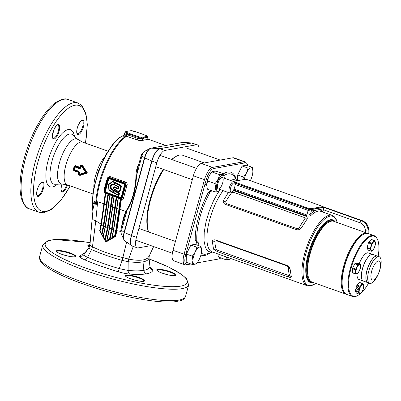 <?xml version="1.0" encoding="UTF-8"?>
<svg xmlns="http://www.w3.org/2000/svg" width="401" height="401" viewBox="0 0 401 401"><rect width="100%" height="100%" fill="white"/><g stroke="black" fill="none" stroke-linecap="round" stroke-linejoin="round"><path stroke-width="0.6" d="M320.394 205.608L248.635 180.079A3.028 0.571 15.3 0 0 244.76 179.352L234.234 181.252A3.028 0.571 15.3 0 0 233.973 181.397A3.028 0.571 15.3 0 0 235.673 182.415L307.432 207.944A3.028 0.571 15.3 0 0 311.306 208.67L321.833 206.771A3.028 0.571 15.3 0 0 322.093 206.625A3.028 0.571 15.3 0 0 320.394 205.608M235.673 182.415L235.467 183.177L307.221 208.705L307.432 207.944M311.306 208.67L311.096 209.432L321.627 207.538L321.833 206.771M235.467 183.177A3.028 0.571 -164.7 0 1 234.63 182.841M322.093 206.625L321.888 207.387A3.028 0.571 -164.7 0 1 321.627 207.538M311.096 209.432A3.028 0.571 -164.7 0 1 307.221 208.705M328.439 222.339A31.769 11.489 109.6 0 0 311.732 247.718A31.769 11.489 109.6 0 0 308.66 277.943M315.757 283.402L310.138 286.013L307.256 285.733A37.313 13.494 -70.4 0 1 305.838 249.658A37.313 13.494 -70.4 0 1 329.432 215.232A37.313 13.494 -70.4 0 1 332.269 215.417L320.89 211.367A37.313 13.494 109.6 0 0 318.053 211.182A37.313 13.494 109.6 0 0 311.351 215.116L310.544 213.954C313.021 211.653 315.316 210.304 317.427 209.913C319.537 209.543 321.291 210.159 322.695 211.763L322.775 212.039M311.747 281.948A32.27 11.669 -70.4 0 1 311.296 281.818A32.27 11.669 -70.4 0 1 310.073 250.62A32.27 11.669 -70.4 0 1 330.479 220.846A32.27 11.669 -70.4 0 1 332.93 221.006A32.27 11.669 -70.4 0 1 333.366 221.187M313.627 282.645A33.283 12.035 -70.4 0 1 313.051 282.775A33.283 12.035 -70.4 0 1 308.304 253.663A33.283 12.035 -70.4 0 1 330.294 219.733A33.283 12.035 -70.4 0 1 335.261 221.833M311.351 215.116C310.153 216.109 308.514 216.36 306.434 215.863L233.608 189.959M233.312 190.49L305.186 215.954C306.85 216.62 307.527 217.603 307.221 218.896L301.101 228.339C299.702 229.673 298.113 230.099 296.334 229.608L225.462 204.4C223.788 203.658 223.066 202.41 223.297 200.66L228.395 192.52M212.239 241.096L213.558 249.196L217.618 251.773L288.489 276.986C290.174 277.567 291.131 277.532 291.362 276.875L290.038 268.775C289.447 267.176 288.294 266.008 286.58 265.272L215.708 240.059C213.964 239.562 212.811 239.908 212.239 241.096L214.916 241.282L216.164 240.67L287.036 265.883L288.309 267.387A37.313 13.494 109.6 0 0 289.597 275.281L288.6 275.502L217.728 250.289L216.204 249.171A37.313 13.494 -70.4 0 1 214.916 241.282M212.004 190.831L207.974 193.081L209.748 190.976A13.363 4.832 109.6 0 0 210.43 190.269M196.991 245.011A13.363 4.832 109.6 0 0 195.969 241.352L195.222 239.698L198.305 242.745L199.016 244.279L198.876 245.678M235.603 178.585L235.587 177.402L235.613 178.61M185.798 264.84A12.1 4.376 -70.4 0 1 185.693 264.861A12.1 4.376 -70.4 0 1 184.881 264.78L173.803 260.84A12.1 4.376 -70.4 0 1 173.001 250.314L193.382 175.808A12.1 4.376 -70.4 0 1 201.382 163.468L232.971 157.773A12.1 4.376 -70.4 0 1 233.893 157.834L244.966 161.773A12.1 4.376 -70.4 0 1 245.648 162.23L246.7 163.337A11.398 4.12 109.6 0 0 245.191 162.856L213.598 168.55A11.398 4.12 109.6 0 0 206.069 180.169L185.688 254.675A11.398 4.12 109.6 0 0 187.207 264.66A11.398 4.12 109.6 0 0 187.312 264.645L190.966 263.988M184.881 264.78A12.1 4.376 -70.4 0 1 184.074 254.254L204.46 179.748A12.1 4.376 -70.4 0 1 212.455 167.407L244.044 161.713A12.1 4.376 -70.4 0 1 244.966 161.773M196.936 262.911L218.901 258.951A11.398 4.12 109.6 0 0 220.791 257.898M247.597 165.668A11.398 4.12 109.6 0 0 246.7 163.337M299.076 228.039A37.313 13.494 -70.4 0 1 305.036 218.841L304.454 217.548L233.582 192.34L231.643 192.731A37.313 13.494 109.6 0 0 225.683 201.929L226.319 203.553L297.186 228.76L299.076 228.039L301.101 228.339M223.297 200.66L225.683 201.929M231.297 192.495L231.643 192.731M305.036 218.841L307.221 218.896M216.204 249.171L213.558 249.196M291.362 276.875L289.597 275.281M290.038 268.775L288.309 267.387M198.279 245.467L198.184 243.502L195.969 241.352M209.748 190.976L211.177 190.535M196.335 241.592L196.861 241.417A42.361 15.318 109.6 0 1 210.54 191.417L210.214 190.851M234.029 189.082L306.87 214.991C308.454 215.267 309.677 214.921 310.544 213.954L311.351 211.006A2.521 0.476 -164.7 0 1 308.123 210.4L235.051 184.405M322.63 211.989L323.502 208.816L311.351 211.006A1.008 0.922 -100.2 0 0 310.73 209.738L322.88 207.548A1.514 0.286 15.3 0 0 322.158 206.966L322.018 206.916M217.402 186.46A6.05 2.19 109.6 0 0 217.402 186.946A6.05 2.19 109.6 0 0 220.304 187.783A6.05 2.19 109.6 0 0 223.182 179.974A6.05 2.19 109.6 0 0 220.41 178.5A6.05 2.19 109.6 0 0 217.402 186.46M214.766 191.813L207.337 189.172L206.751 184.806L207.583 180.951C208.129 177.633 209.618 174.641 212.039 171.974C212.505 171.392 213.908 171.137 216.249 171.217L223.678 173.859C223.212 174.445 221.808 174.696 219.467 174.62C218.921 177.934 217.437 180.926 215.011 183.593L215.603 187.959L214.766 191.813C217.101 191.894 218.505 191.638 218.976 191.056L220.129 189.738A8.371 3.028 -70.4 0 1 216.294 187.708A8.371 3.028 -70.4 0 1 220.274 176.901A8.371 3.028 -70.4 0 1 224.284 178.059A8.371 3.028 -70.4 0 1 224.289 178.214M206.751 185.578L206.731 184.971A8.371 3.028 109.6 0 1 206.726 184.305A8.371 3.028 109.6 0 1 210.886 173.292L212.039 171.974L219.467 174.62M224.284 178.059L223.678 173.859M207.583 180.951L215.011 183.593M226.555 257.021L225.818 259.688L218.395 257.046L217.833 253.918M225.818 259.688C228.154 259.768 229.557 259.517 230.029 258.931L230.48 258.419M230.395 258.389A8.371 3.028 -70.4 0 1 227.477 257.352M244.089 179.473L243.607 177.067L246.545 172.831A9.078 3.283 -70.4 0 1 248.74 169.443A9.078 3.283 -70.4 0 1 250.881 167.964L252.274 167.332L246.339 165.222L242.129 165.979L237.673 174.956L237.502 180.661M244.399 179.417A9.078 3.283 -70.4 0 1 246.545 172.831L248.064 168.089L250.881 167.964A9.078 3.283 -70.4 0 1 252.861 170.966A9.078 3.283 -70.4 0 1 252.861 171.693A9.078 3.283 109.6 0 1 250.51 180.29A9.078 3.283 -70.4 0 1 250.314 180.676M252.274 167.332L252.856 170.841M248.064 168.089L242.129 165.979M243.607 177.067L237.673 174.956M231.342 192.39A5.043 1.825 109.6 0 0 231.758 192.229A5.043 1.825 109.6 0 0 234.369 188.224A5.043 1.825 109.6 0 0 234.876 183.473A5.043 1.825 109.6 0 0 233.958 182.836A5.043 1.825 109.6 0 0 230.625 187.979A5.043 1.825 109.6 0 0 231.342 192.39M231.758 192.229L230.695 192.836A6.05 2.19 -70.4 0 1 230.194 193.031A6.05 2.19 -70.4 0 1 229.733 193.001A6.05 2.19 -70.4 0 1 229.507 187.152A6.05 2.19 -70.4 0 1 233.332 181.568A6.05 2.19 -70.4 0 1 233.793 181.598A6.05 2.19 -70.4 0 1 234.435 182.33L234.876 183.473M192.094 264.389L192.931 260.535L192.345 256.174L195.282 251.938L196.801 247.196L199.618 247.071A9.078 3.283 -70.4 0 1 201.593 250.074A9.078 3.283 -70.4 0 1 201.598 250.8A9.078 3.283 -70.4 0 1 199.242 259.397A9.078 3.283 -70.4 0 1 197.086 262.74A9.078 3.283 -70.4 0 1 197.051 262.785A9.078 3.283 -70.4 0 1 194.911 264.264L192.094 264.389L186.164 262.279L186.41 254.064L190.866 245.086L195.076 244.324L201.006 246.435L201.583 249.783M196.445 263.467L194.911 264.264A9.078 3.283 -70.4 0 1 192.931 260.535A9.078 3.283 109.6 0 1 195.282 251.938A9.078 3.283 -70.4 0 1 199.618 247.071L201.006 246.435M192.345 256.174L186.41 254.064M196.801 247.196L190.866 245.086M148.545 231.913A42.862 15.499 -70.4 0 1 150.094 199.442A42.862 15.499 -70.4 0 1 163.292 169.362M171.598 159.473A42.862 15.499 -70.4 0 1 175.407 156.816M148.565 231.918A43.869 15.865 -70.4 0 1 150.575 199.828A43.869 15.865 -70.4 0 1 163.763 169.528M171.859 159.563A43.869 15.865 -70.4 0 1 182.896 155.322L204.315 162.941M357.311 263.793L356.745 263.452L358.689 263.983L357.311 263.793M355.732 269.462A5.599 2.025 -70.4 0 1 355.847 269.061L357.913 264.901A5.599 2.025 -70.4 0 1 358.314 264.454L360.263 264.104A5.599 2.025 -70.4 0 1 360.444 264.444L360.329 268.254A5.599 2.025 -70.4 0 1 360.228 268.65A5.599 2.025 -70.4 0 1 360.113 269.046L358.048 273.206A5.599 2.025 -70.4 0 1 357.647 273.652L355.697 274.008A5.599 2.025 -70.4 0 1 355.517 273.662L355.632 269.853A5.599 2.025 -70.4 0 1 355.732 269.462M360.088 268.785A4.742 1.714 -70.4 0 1 356.955 273.617A4.742 1.714 -70.4 0 1 356.278 269.467A4.742 1.714 -70.4 0 1 359.411 264.635A4.742 1.714 -70.4 0 1 360.088 268.785M355.697 274.008L352.534 272.88A5.599 2.025 -70.4 0 1 352.349 272.54L352.464 268.73A5.599 2.025 -70.4 0 1 352.569 268.334A5.599 2.025 -70.4 0 1 352.685 267.938L355.847 269.061M352.464 268.73L355.632 269.853M352.685 267.938L354.75 263.778A5.599 2.025 -70.4 0 1 355.146 263.327L357.096 262.976L360.263 264.104M352.349 272.54L355.517 273.662M354.75 263.778L357.913 264.901M355.146 263.327L358.314 264.454M357.356 289.667A1.008 0.922 79.8 0 1 357.441 287.717A1.008 0.922 79.8 0 1 358.539 288.79A1.008 0.922 79.8 0 1 357.356 289.667M359.762 294.209A5.599 2.025 -70.4 0 1 359.602 294.224L358.539 292.224A5.599 2.025 -70.4 0 1 358.559 291.572L359.817 286.971A5.599 2.025 -70.4 0 1 360.173 286.254L362.494 283.647A5.599 2.025 -70.4 0 1 362.664 283.602A5.599 2.025 -70.4 0 1 362.825 283.587L363.887 285.582A5.599 2.025 -70.4 0 1 363.867 286.239L362.609 290.84A5.599 2.025 -70.4 0 1 362.253 291.557L359.933 294.164A5.599 2.025 -70.4 0 1 359.762 294.209A31.769 11.489 109.6 0 1 358.133 295.306L357.602 295.607A32.27 11.669 -70.4 0 1 352.494 296.474A32.27 11.669 -70.4 0 1 348.494 277.061A32.27 11.669 -70.4 0 1 360.058 246.104A32.27 11.669 -70.4 0 1 374.123 235.658A32.27 11.669 -70.4 0 1 377.541 239.557L377.762 240.129A31.769 11.489 109.6 0 0 360.549 246.57A31.769 11.489 109.6 0 0 348.619 282.409A31.769 11.489 109.6 0 0 358.133 295.306M362.644 284.489A4.742 1.714 -70.4 0 1 363.321 288.635A4.742 1.714 -70.4 0 1 360.188 293.467A4.742 1.714 -70.4 0 1 359.512 289.322A4.742 1.714 -70.4 0 1 362.644 284.489M362.825 283.587L359.662 282.464A5.599 2.025 -70.4 0 0 359.326 282.525L357.01 285.126A5.599 2.025 -70.4 0 0 356.654 285.843L355.396 290.444A5.599 2.025 -70.4 0 0 355.376 291.101L356.434 293.096L359.602 294.224M355.376 291.101L358.539 292.224M355.396 290.444L358.559 291.572M356.654 285.843L359.817 286.971M357.01 285.126L360.173 286.254M359.326 282.525L362.494 283.647M374.123 235.658L368.369 233.613A32.27 11.669 109.6 0 0 363.256 234.475A32.27 11.669 109.6 0 0 354.299 244.054A32.27 11.669 109.6 0 0 343.316 290.524A32.27 11.669 109.6 0 0 346.735 294.424L352.494 296.474M343.316 290.524L343.096 289.953A31.769 11.489 -70.4 0 1 353.908 244.209A31.769 11.489 -70.4 0 1 362.725 234.78L363.256 234.475M360.865 293.291A31.769 11.489 109.6 0 0 366.95 285.873A31.769 11.489 109.6 0 0 368.714 282.976M378.178 256.369A31.769 11.489 109.6 0 0 377.762 240.129M359.226 263.733A14.12 5.108 -70.4 0 1 362.329 257.487A14.12 5.108 -70.4 0 1 368.484 252.921L372.825 254.465A14.12 5.108 -70.4 0 1 372.87 254.48M363.406 281.086A14.12 5.108 -70.4 0 1 363.361 281.071L359.02 279.527A14.12 5.108 -70.4 0 1 357.01 273.838M363.361 281.071A14.12 5.108 -70.4 0 1 361.612 272.58A14.12 5.108 -70.4 0 1 366.669 259.036A14.12 5.108 -70.4 0 1 372.825 254.465M373 261.287A14.12 5.108 -70.4 0 1 379.156 256.715A14.12 5.108 -70.4 0 1 380.9 265.206A14.12 5.108 -70.4 0 1 375.842 278.755A14.12 5.108 -70.4 0 1 369.687 283.322A14.12 5.108 -70.4 0 1 367.943 274.83A14.12 5.108 -70.4 0 1 373 261.287M376.724 276.715A10.085 3.649 -70.4 0 1 371 277.748A10.085 3.649 -70.4 0 1 374.694 264.239A10.085 3.649 -70.4 0 1 380.424 263.206A10.085 3.649 -70.4 0 1 376.724 276.715M369.687 283.322L367.968 282.71A14.12 5.108 -70.4 0 1 366.218 274.219A14.12 5.108 -70.4 0 1 371.276 260.67A14.12 5.108 -70.4 0 1 377.431 256.104L379.156 256.715M377.386 256.089A14.12 5.108 109.6 0 0 377.341 256.074L372.915 254.495A14.12 5.108 109.6 0 0 362.509 268.82A14.12 5.108 109.6 0 0 363.446 281.101L367.877 282.68A14.12 5.108 109.6 0 0 367.923 282.695M377.341 256.074A14.12 5.108 109.6 0 0 367.797 267.662A14.12 5.108 109.6 0 0 367.877 282.68M374.424 240.62A5.599 2.025 -70.4 0 1 374.589 240.6L375.647 242.6A5.599 2.025 -70.4 0 1 375.627 243.252L374.369 247.853A5.599 2.025 -70.4 0 1 374.013 248.57L371.692 251.176A5.599 2.025 -70.4 0 1 371.521 251.221A5.599 2.025 -70.4 0 1 371.361 251.237L370.298 249.242A5.599 2.025 -70.4 0 1 370.318 248.585L371.577 243.983A5.599 2.025 -70.4 0 1 371.933 243.267L374.253 240.665A5.599 2.025 -70.4 0 1 374.424 240.62M371.948 250.48A4.742 1.714 -70.4 0 1 371.271 246.334A4.742 1.714 -70.4 0 1 374.404 241.502A4.742 1.714 -70.4 0 1 375.08 245.648A4.742 1.714 -70.4 0 1 371.948 250.48M371.361 251.237L368.193 250.109L367.136 248.114A5.599 2.025 -70.4 0 1 367.156 247.457L368.414 242.856A5.599 2.025 -70.4 0 1 368.77 242.144L371.085 239.537A5.599 2.025 -70.4 0 1 371.261 239.492A5.599 2.025 -70.4 0 1 371.421 239.477L374.589 240.6M371.085 239.537L374.253 240.665M368.414 242.856L371.577 243.983M368.77 242.144L371.933 243.267M367.136 248.114L370.298 249.242M367.156 247.457L370.318 248.585M308.765 278.234L308.544 277.662A31.769 11.489 -70.4 0 1 309.798 253.868A31.769 11.489 -70.4 0 1 328.173 222.485L328.705 222.184A32.27 11.669 109.6 0 0 310.038 254.064A32.27 11.669 109.6 0 0 308.765 278.234A32.27 11.669 109.6 0 0 312.184 282.134L345.847 294.108A32.27 11.669 -70.4 0 1 343.702 266.038A32.27 11.669 -70.4 0 1 367.481 233.297A32.27 11.669 -70.4 0 1 367.917 233.477M367.481 233.297L333.817 221.322A32.27 11.669 109.6 0 0 328.705 222.184M362.755 234.76A31.769 11.489 109.6 0 0 344.349 266.159M346.299 294.239A32.27 11.669 -70.4 0 1 345.847 294.108M146.195 135.553A0.672 0.296 110.7 0 0 146.139 135.518C147.388 135.954 147.894 136.45 147.648 137.017A2.922 0.551 -164.7 0 1 147.488 137.137L146.53 137.428A45.383 8.581 -164.7 0 1 146.52 137.433L143.383 137.999A0.672 0.586 -95.4 0 0 142.997 137.152L146.074 136.596A44.717 8.456 15.3 0 0 146.094 136.591L147.052 136.295A2.256 0.426 15.3 0 0 146.074 135.508L143.583 134.566A44.717 8.456 15.3 0 0 136.736 132.13L134.109 131.247M148.265 139.252L142.821 140.345C141.473 140.746 139.703 140.651 137.513 140.064L126.646 136.27A47.403 17.143 109.6 0 0 100.029 182.605A47.403 17.143 109.6 0 0 96.511 202.891L95.949 205.066L95.854 202.53A47.213 17.073 -70.4 0 1 99.353 182.325A47.213 17.073 -70.4 0 1 125.869 136.175L126.952 134.571L126.656 136.26L125.869 136.175M96.481 203.001L95.844 202.66C95.037 201.152 94.37 201.142 93.834 202.63L92.556 205.006A2.015 1.388 177.9 0 1 92.16 204.219L92.837 211.051M124.109 135.237A44.917 16.24 109.6 0 0 95.949 180.62A44.917 16.24 109.6 0 0 92.556 205.006L92.496 207.132L93.047 209.086L94.22 203.873L95.177 201.508L95.949 205.066L97.628 201.753L96.511 202.891L95.854 202.53M114.881 184.731L118.726 186.851L118.957 188.139C118.556 189.292 117.824 189.447 116.756 188.6L114.255 187.212L113.709 188.51L116.957 190.56C118.586 191.603 119.603 191.142 120.014 189.182L120.726 186.074L115.373 183.127L114.796 184.52M116.922 190.746L113.819 189.046L116.937 190.761L118.962 191.397L119.789 190.741L120.345 189.242L121.137 186.345L120.932 185.833L115.578 182.881L115.037 183.127L115.573 182.881L120.927 185.833L121.132 186.345L119.463 191.142L118.25 191.342L116.957 190.56M116.756 188.6L117.157 188.119L118.536 188.51L118.736 187.257L114.892 185.137L114.671 184.375M117.643 193.994L117.909 194.781L118.415 195.026L118.706 193.452L113.709 190.66L114.245 192.816L116.796 194.234L117.643 193.994L116.776 194.44L117.533 194.059L116.861 193.999M116.761 194.42L114.245 193.021L113.709 190.66M114.34 182.575L112.721 181.788L108.816 184.58L109.117 189.909L113.157 192.244L112.801 190.32L110.576 188.56L110.385 185.934L110.656 185.322L112.646 183.899L114.074 184.079L114.34 182.575L114.541 182.335L114.751 182.846L114.425 182.786M113.157 192.244L113.498 192.224L113.132 190.259L113.493 192.224M113.749 190.375L113.498 190.66L114.074 190.164L119.112 192.976L119.438 193.783L119.062 195.147L118.315 195.482L117.468 194.254L116.806 194.64L114.255 193.222L113.789 192.455L113.202 192.665L109.227 190.475L108.871 189.899L108.491 184.736L108.761 184.124L112.671 181.332L113.298 181.297L114.746 182.099L115.097 182.736L115.774 182.645L121.127 185.593L121.453 186.405L120.661 189.302C120.14 191.583 118.907 192.139 116.967 190.966L113.854 189.247L113.473 188.315L113.804 187.117L114.661 186.731L117.157 188.119M118.641 188.645L118.1 188.886L118.245 188.625L118.105 188.886L116.962 188.36L118.33 188.906L118.811 188.134M115.097 182.736L115.032 183.082M114.074 184.079L114.4 184.139L114.756 182.846L114.395 184.139L113.854 184.385L114.661 184.179L114.972 183.051M114.541 184.5L113.112 184.28L111.047 185.874L111.237 188.5L113.007 189.568L113.453 190.199L112.816 189.803L113.132 190.259L112.801 190.32M113.789 192.455L113.779 192.174L113.197 192.465M113.498 190.66L113.779 192.174M198.796 152.445A12.1 4.376 109.6 0 0 197.352 144.836A12.1 4.376 109.6 0 0 196.43 144.776L164.836 150.47A12.1 4.376 109.6 0 0 156.841 162.806L136.46 237.317A12.1 4.376 109.6 0 0 137.262 247.843A12.1 4.376 109.6 0 0 138.185 247.903L150.926 245.607M124.42 134.731C124.024 135.137 124.546 135.122 125.984 134.681L126.952 134.566L138.25 138.545L141.849 138.46L143.383 137.999A45.383 8.581 -164.7 0 1 143.368 137.999A0.672 0.586 -95.4 0 0 142.962 137.157A44.717 8.456 15.3 0 0 142.997 137.152M134.034 131.227A2.256 0.426 15.3 0 0 131.413 130.731L129.999 130.866A44.717 8.456 15.3 0 0 128.285 131.097A44.717 8.456 15.3 0 0 126.866 131.428L125.909 131.723A2.256 0.426 15.3 0 0 126.886 132.515A0.672 0.296 110.7 0 0 126.395 133.177L125.603 136.19C123.513 136.39 122.761 136.24 123.338 135.738L124.32 135.237M126.656 136.26L125.603 136.19M137.513 140.064L138.535 137.498L135.834 136.591A45.383 8.581 -164.7 0 1 128.886 134.119L126.395 133.177A2.922 0.551 -164.7 0 1 124.967 132.275L124.245 134.916L123.338 135.738M142.821 140.345L141.939 138.134A2.922 0.551 -164.7 0 1 138.535 137.498L138.926 136.796A2.256 0.426 15.3 0 0 141.548 137.287L142.962 137.157M148.3 139.358L147.493 137.508L148.054 139.177M121.207 198.655L120.846 199.312L121.438 199.372A47.403 17.143 109.6 0 0 120.034 209.337L116.866 230.61L115.653 236.395L105.794 242.129L99.689 230.64L100.997 223.989L103.899 203.733A47.403 17.143 -70.4 0 1 105.318 193.633L105.358 193.006L105.799 194.084A48.08 17.388 109.6 0 0 104.38 204.079L101.423 224.47L100.1 230.781L101.659 233.633L103.242 226.104L106.415 204.801L104.16 203.848L105.573 193.899A47.774 17.278 -70.4 0 0 104.17 203.808L101.192 224.289L99.844 230.75L103.142 236.65M121.287 198.675L121.438 199.372C122.626 199.437 123.393 198.871 123.739 197.668A1.008 0.316 -167.7 0 0 122.415 197.558L122.115 197.613A1.614 1.474 79.8 0 1 120.28 198.635L120.25 198.455A1.409 1.283 -100.2 0 0 121.849 197.563L125.272 185.046A1.409 1.283 -100.2 0 0 124.4 183.277L109.252 177.889A1.409 1.283 -100.2 0 0 107.653 178.781L104.23 191.292A1.409 1.283 -100.2 0 0 105.102 193.066L120.25 198.455M114.621 235.933L115.092 236.144L111.729 238.099L112.14 237.377L114.621 235.933L115.769 230.485L118.937 209.257A48.08 17.388 -70.4 0 1 120.355 199.262L120.846 199.312A47.774 17.278 109.6 0 0 119.438 209.242L116.27 230.54L115.097 236.144L115.653 236.395M112.631 195.919A47.664 17.238 109.6 0 0 111.147 206.224L107.959 227.623L105.242 240.575L105.794 242.129M105.814 241.653L106.666 241.171L109.378 228.129L112.566 206.726A47.664 17.238 -70.4 0 1 114.049 196.425M116.796 197.402A47.664 17.238 109.6 0 0 115.313 207.703L112.12 229.106L110.009 239.171L106.651 241.111M110.009 239.171L111.764 238.209L113.538 229.608L116.731 208.209A47.664 17.238 -70.4 0 1 118.21 197.904M116.731 208.209L113.498 229.653L111.744 238.149M109.393 228.184L107.979 227.678L105.262 240.615L103.097 236.645L105.212 226.645L108.4 205.247A47.664 17.238 -70.4 0 1 109.884 194.941M108.465 194.44A47.664 17.238 109.6 0 0 106.987 204.741L103.794 226.144L102.014 234.625L99.864 230.725L101.222 224.254L104.17 203.808M105.583 193.823L105.318 193.633C104.25 192.901 103.804 191.904 103.984 190.64A47.403 17.143 -70.4 0 1 105.483 184.545A47.403 17.143 -70.4 0 1 107.338 178.39C107.979 176.936 109.027 176.39 110.475 176.746L125.623 182.134C126.962 182.776 127.453 183.869 127.092 185.417A47.403 17.143 109.6 0 0 125.237 191.573A47.403 17.143 109.6 0 0 123.739 197.668M104.245 190.751A1.008 0.316 12.3 0 0 103.984 190.64M107.613 178.49L107.338 178.39M120.25 198.625L105.117 193.247L120.265 198.635L121.829 198.465L122.34 197.838L125.839 185.041L125.017 182.981L109.864 177.588L108.686 177.618A1.614 1.474 79.8 0 1 109.393 177.678L124.541 183.067A1.614 1.474 79.8 0 1 125.538 185.097L122.115 197.613L121.849 197.563M125.272 185.046L127.092 185.417M121.443 227.653L121.543 226.941C122.435 221.157 123.839 216.014 125.754 211.507L126.636 209.989C129.423 205.502 131.628 200.31 133.247 194.425C134.851 188.53 135.754 182.37 135.949 175.944C135.999 171.262 137.072 166.971 139.157 163.067M137.708 168.164L136.51 175.823C135.909 189.332 132.741 200.896 127.017 210.52L125.423 213.798L124.099 217.918M135.949 175.944L136.51 175.823L141.954 155.919L141.167 155.518L137.703 168.184M126.636 209.989L127.017 210.52L121.573 230.43L121.102 229.853L121.082 228.941L120.786 230.6L121.052 233.176L123.764 239.497A9.408 3.403 -70.4 0 1 124.089 232.334L144.475 157.829A9.408 3.403 -70.4 0 1 150.024 148.475L150.926 148.154A1.008 0.922 -100.2 0 1 151.127 148.144A9.644 3.489 109.6 0 0 144.756 157.979L141.954 155.919L142.731 152.886L144.38 151.428L142.044 153.563L141.162 155.538M142.23 153.974L141.683 155.718M121.368 230.76L121.393 230.274M132.044 245.943A12.07 4.366 -70.4 0 1 131.734 245.768A12.07 4.366 -70.4 0 1 131.338 235.487L151.718 160.976L144.756 157.979L124.37 232.485L121.573 230.43L120.886 232.124L121.052 233.176M92.355 206.074L92.842 211.011M93.047 209.086L92.23 218.851L93.132 219.743L95.789 220.826L92.476 246.785C101.363 251.211 111.513 254.82 122.927 257.612L128.666 259.081L128.19 261.718L122.165 260.394C110.756 257.216 100.566 253.592 91.593 249.522C89.824 248.725 88.967 248.144 89.012 247.783L89.939 245.427M150.275 267.517L152.911 269.958C152.57 271.813 150.43 273.101 146.475 273.833C142.465 274.54 136.947 274.63 129.919 274.104C126.586 273.833 122.681 273.041 118.215 271.733C105.689 267.983 94.476 263.998 84.576 259.773C81.172 258.289 79.498 257.096 79.558 256.194L85.218 252.475M84.34 253.617L83.864 254.725C83.844 255.362 85.077 256.224 87.568 257.322C96.942 261.402 107.593 265.191 119.528 268.685L128.114 270.459C134.796 271.046 140.039 271.001 143.849 270.329C147.603 269.637 149.633 268.369 149.944 266.525L150.295 267.778M133.272 246.425L128.666 259.081C134.656 260.274 139.483 260.565 143.142 259.953L145.543 259.292L147.388 258.284L149.257 255.958L149.037 257.963C148.565 259.918 146.55 261.226 142.992 261.893C139.358 262.525 134.425 262.465 128.19 261.718L128.114 270.459C128.17 272.234 128.771 273.452 129.919 274.104M149.949 266.399L149.037 257.953L149.944 266.525C150.215 268.264 151.202 269.412 152.911 269.958M126.621 242.094L122.165 260.394L118.215 271.733M79.558 256.194C81.303 256.57 82.741 256.079 83.864 254.725L89.012 247.788L89.954 245.317L92.476 246.785L91.593 249.522L87.568 257.322C86.701 258.881 85.704 259.698 84.576 259.773M79.122 174.38L78.726 174.605L79.889 175.021L79.122 174.38A1.038 0.777 -118.8 0 1 78.817 173.828L78.817 173.828A1.038 0.772 59.8 0 0 79.122 174.37L79.122 174.38M82.937 165.849A1.123 0.341 148 0 1 82.556 166.089L82.22 166.455L85.939 171.959L86.711 172.194L82.556 166.089L81.213 165.518L81.393 166.074L82.025 166.3L82.375 165.934A1.123 0.406 109.6 0 0 82.551 165.543L87.323 172.766L86.701 173.287L79.859 175.382A1.123 0.406 109.6 0 0 79.889 175.021L86.521 172.876L85.749 172.656L79.989 174.61L80.11 175.016A1.123 0.586 70.5 0 1 80.325 175.397M79.157 172.275L78.751 172.5A1.038 0.722 59.2 0 0 78.486 172.009L78.877 171.738L74.32 170.119L73.899 170.375L78.491 172.009A1.038 0.727 -125.5 0 1 78.781 172.515A22.797 8.246 109.6 0 0 78.461 174.044L78.817 173.828A22.992 8.316 -70.4 0 1 79.157 172.275L78.877 171.738A1.123 0.406 109.6 0 1 78.947 171.292L79.528 172.44A1.123 0.316 -166.9 0 1 79.157 172.275M74.766 166.896L74.601 166.36A22.797 8.246 109.6 0 0 74.1 168.089A22.797 8.246 109.6 0 0 73.659 169.803L74.04 169.558A1.038 0.712 58.2 0 0 74.32 170.109L74.32 170.119A1.038 0.717 -120.5 0 1 74.04 169.558A22.992 8.316 -70.4 0 1 74.385 168.23A22.992 8.316 -70.4 0 1 74.766 166.896L74.766 166.896A1.038 0.471 -19 0 1 75.283 166.605L75.278 166.621A1.038 0.456 161.9 0 0 74.766 166.896L75.132 167.082L75.278 166.621L79.839 168.225L79.679 167.653A1.038 0.471 161.2 0 0 80.145 167.402L79.809 167.242A22.692 8.205 -70.4 0 1 80.32 165.713L81.388 165.127L82.551 165.543M79.859 175.382L78.696 174.971L78.09 173.874A22.692 8.205 -70.4 0 1 78.406 172.38L73.844 170.761L73.288 169.638A22.692 8.205 -70.4 0 1 73.724 167.934A22.692 8.205 -70.4 0 1 74.225 166.215L75.253 165.618L79.809 167.242L79.679 167.653L75.092 166.019L75.283 166.605M81.388 165.127A1.123 0.406 109.6 0 1 81.213 165.518L80.706 165.854A22.797 8.246 109.6 0 0 80.18 167.417L80.34 167.954A22.992 8.316 -70.4 0 1 80.862 166.365L80.32 165.713M82.025 166.305L82.025 166.3A1.038 0.271 44.4 0 1 82.22 166.455L82.22 166.455A1.038 0.276 -136.7 0 0 82.025 166.305L81.819 166.751L81.228 166.54A23.098 8.351 109.6 0 0 80.716 168.099L79.659 168.691A1.123 0.406 -70.4 0 1 79.839 168.225L80.716 168.099M79.528 172.44A23.098 8.351 109.6 0 0 79.197 173.969L79.989 174.61A1.038 0.576 160.9 0 1 79.754 174.605L79.784 174.174L85.523 172.214L81.819 166.751L82.22 166.455M153.653 246.575L150.781 252.61L153.633 246.57M104.155 203.939A0.506 0.281 4.6 0 0 103.899 203.733L97.628 201.753L95.789 220.826L101.222 224.254M102.044 234.62L103.814 226.199L107.017 204.771A47.584 17.208 -70.4 0 1 108.496 194.45M108.571 205.568L105.398 226.871L103.333 236.7L104.892 239.562L107.408 227.583L110.581 206.284L108.571 205.568A48.08 17.388 109.6 0 1 110.1 195.016M107.979 227.678L111.182 206.249A47.584 17.208 -70.4 0 1 112.661 195.929M112.736 207.051L109.563 228.349L107.042 240.344L109.503 238.916L111.568 229.066L114.746 207.763L112.736 207.051A48.08 17.388 109.6 0 1 114.265 196.5M110.024 239.237L112.14 229.161L115.343 207.733A47.584 17.208 -70.4 0 1 116.821 197.412M119.438 209.242L116.902 208.53L113.724 229.833L112.14 237.377M120.741 231.437L115.769 230.485M118.927 209.372L120.034 209.337L125.754 211.507L126.17 212.104M120.355 199.262L120.726 198.515M105.754 193.187L105.799 194.084M102.014 234.625L101.659 233.633M75.253 165.618A1.123 0.406 109.6 0 1 75.092 166.019L74.225 166.215M86.701 173.287A1.123 0.471 -109.8 0 0 86.521 172.876L87.072 171.934M85.939 171.959L85.749 172.656L85.523 172.214L85.939 171.959M73.288 169.638A1.123 0.296 -166.4 0 1 73.659 169.803L73.899 170.375A1.123 0.406 109.6 0 1 73.844 170.761M80.145 167.402L80.18 167.417A1.038 0.461 -14.9 0 1 79.679 167.658M78.09 173.874A1.123 0.406 -169 0 1 78.461 174.044L78.726 174.605A1.123 0.406 109.6 0 1 78.696 174.971M80.862 166.365A1.038 0.541 -18.7 0 1 81.393 166.074L81.228 166.54L80.862 166.365A1.038 0.531 -17.8 0 1 81.388 166.089M78.486 172.009L78.751 172.5M79.659 168.691L75.132 167.082A23.098 8.351 109.6 0 0 74.761 168.385A23.098 8.351 109.6 0 0 74.421 169.683L74.04 169.558M78.947 171.292L74.421 169.683L74.32 170.109M79.122 174.37L79.197 173.969L78.817 173.828M104.892 239.562L105.132 240.465L103.077 236.675L105.172 226.69L109.919 194.605M109.949 239.131L109.503 238.916M107.042 240.344L106.631 241.036L109.333 228.174L114.084 196.089M116.255 230.61L113.724 229.833M312.805 282.354A32.777 11.855 -70.4 0 1 308.63 253.181A32.777 11.855 -70.4 0 1 330.163 220.209A32.777 11.855 -70.4 0 1 334.439 221.542M337.331 222.57A36.651 13.253 109.6 0 0 330.093 216.154A36.651 13.253 109.6 0 0 305.873 253.522A36.651 13.253 109.6 0 0 311.096 285.587A36.651 13.253 109.6 0 0 315.697 283.382M223.086 190.635A37.313 13.494 109.6 0 0 207.934 227.477A37.313 13.494 109.6 0 0 212.229 251.923L307.256 285.733M230.104 180.285L233.557 179.563L234.906 179.813L236.66 180.811M212.515 252.028L210.831 252.169L208.259 251.317L207.167 250.374L205.427 247.507L204.044 240.971L204.219 232.279L205.944 222.169L209.071 211.512L213.322 201.237L216.61 195.031L219.628 190.31M210.37 252.79A44.015 15.915 -70.4 0 1 204.846 255.442A44.015 15.915 -70.4 0 1 200.916 254.976M201.337 253.146A42.361 15.318 109.6 0 0 206.029 254.144A42.361 15.318 109.6 0 0 207.262 253.828L212.59 252.054M236.981 180.756L234.59 177.001A42.361 15.318 109.6 0 0 227.984 173.894A42.361 15.318 109.6 0 0 224.044 175.508M223.477 173.788A44.015 15.915 -70.4 0 1 235.587 177.402M195.222 239.698A44.015 15.915 -70.4 0 1 207.974 193.081M245.191 162.856L244.044 161.713L232.971 157.773M213.598 168.55L212.455 167.407L201.382 163.468M206.069 180.169L193.382 175.808M185.688 254.675L173.001 250.314M226.319 203.553L225.462 204.4M297.186 228.76L296.334 229.608M234.314 190.741L233.582 192.34M305.186 215.954L304.454 217.548M216.164 240.67L215.708 240.059M287.036 265.883L286.58 265.272M217.618 251.773L217.728 250.289M288.489 276.986L288.6 275.502M234.695 183.016L308.79 209.372A1.514 0.286 15.3 0 0 310.73 209.738M306.434 215.863A1.008 0.366 109.6 0 0 306.87 214.991L308.123 210.4A1.008 0.366 -70.4 0 1 308.79 209.372M322.805 212.049L323.722 208.695A2.521 0.476 -164.7 0 1 323.502 208.816A1.008 0.922 -100.2 0 0 322.88 207.548M365.496 232.59L365.356 230.194A8.07 7.368 -100.2 0 0 360.073 222.796L323.427 209.763M322.063 206.746L361.406 220.74A10.085 9.208 79.8 0 1 368.013 229.989L368.659 229.873A10.085 9.208 -100.2 0 0 362.053 220.625L321.928 206.35M365.356 230.194L368.013 229.989L368.213 233.562M368.885 233.793L368.83 229.818L369.06 233.858M360.073 222.796A2.015 0.732 109.6 0 1 361.406 220.74L362.053 220.625A2.015 0.732 109.6 0 1 362.208 220.635C366.173 222.289 368.384 225.352 368.83 229.818M144.28 139.909L143.352 138.004A45.383 8.581 -164.7 0 1 143.352 138.004L141.939 138.134A0.672 0.586 -95.4 0 0 141.548 137.287M126.886 132.515L129.378 133.458A44.717 8.456 15.3 0 0 136.225 135.889L134.801 139.217M136.225 135.889L138.926 136.796M129.378 133.458A0.672 0.296 110.7 0 0 128.886 134.119L127.623 136.661M147.463 139.332L146.525 137.433A45.383 8.581 -164.7 0 1 146.505 137.438L146.074 136.596M147.052 136.295A0.672 0.632 -107.1 0 1 147.488 137.137L147.398 137.463L146.53 137.428A0.672 0.632 -107.1 0 0 146.094 136.591M125.909 131.723A0.672 0.632 -107.1 0 0 125.538 131.718L124.967 132.275M126.866 131.428A0.672 0.632 -107.1 0 0 126.5 131.423L125.538 131.718M143.698 134.611A0.672 0.296 110.7 0 0 143.648 134.576L146.139 135.518A0.672 0.296 110.7 0 0 146.074 135.508M136.806 132.155L143.648 134.576A0.672 0.296 110.7 0 0 143.583 134.566M131.413 130.731A0.672 0.586 -95.4 0 0 131.177 130.701L129.764 130.831A0.672 0.586 -95.4 0 1 129.999 130.866M131.177 130.701L136.736 132.13M113.709 188.51L113.844 188.841M114.034 187.312L113.563 188.425L113.904 187.247M113.844 189.046L113.588 188.41M113.939 187.202L114.455 186.971L116.957 188.36L114.46 186.971L113.919 187.212L114.661 186.731M120.661 189.302L120.014 189.182M121.453 186.405L120.811 186.285M118.957 188.139L118.947 187.648M121.127 185.593L120.726 186.074M119.072 187.708L118.726 187.056L114.886 184.936M118.726 186.851L118.932 187.623L118.34 188.901M114.676 184.425L115.022 183.162M118.791 193.663L119.112 193.723L118.741 195.092L118.31 195.282L118.746 195.086L118.31 195.076M119.112 192.976L119.112 193.723L118.917 193.212L113.879 190.4L118.907 193.212L118.706 193.452M118.415 195.026L118.741 195.092L118.31 195.282M118.024 194.916L117.182 194.059M113.814 184.365L112.876 184.089L110.716 185.904L110.907 188.53L112.806 189.808L112.611 190.049M113.007 189.568L112.816 189.803L111.147 188.901L110.942 189.142M111.343 188.66L111.147 188.901L110.576 188.56M111.237 188.5L110.917 188.53L110.721 185.904L110.385 185.934M109.217 190.069L108.611 184.751M109.117 189.909L109.197 190.269L113.167 192.465L109.217 190.274M111.047 185.874L110.721 185.904L110.656 185.322M113.277 183.864L112.646 183.899M108.741 184.751L108.786 184.35L112.666 181.578M113.854 184.385L114.395 184.139L113.849 184.179M112.721 181.788L113.097 181.538L114.551 182.335L113.102 181.533L112.701 181.558L113.102 181.533L112.897 181.778M112.716 181.548L113.298 181.297M114.746 182.099L114.551 182.335L115.027 182.891M111.122 185.703L110.897 185.513L112.887 184.089L113.112 184.28M116.806 194.44L117.438 194.355M119.062 195.147L118.746 195.086L119.122 193.723L119.438 193.783M109.252 177.889L109.864 177.588A1.008 0.366 109.6 0 0 110.475 176.746M124.4 183.277L125.017 182.981A1.008 0.366 109.6 0 0 125.623 182.134M124.37 232.485A9.644 3.489 109.6 0 0 124.686 240.705L132.355 246.099A12.1 4.376 109.6 0 1 131.553 235.567L124.37 232.485M182.515 142.46L183.092 142.425A9.644 3.489 109.6 0 0 182.721 142.45A1.008 0.922 -100.2 0 0 182.515 142.46L150.926 148.154M156.841 162.806L151.718 160.976A12.07 4.366 -70.4 0 1 159.693 148.676L191.287 142.982L182.721 142.45L151.127 148.144L159.693 148.676A1.008 0.922 79.8 0 1 159.934 148.721A12.1 4.376 109.6 0 0 151.934 161.062L131.553 235.567L136.46 237.317M197.352 144.836L191.753 142.951A12.07 4.366 -70.4 0 0 191.287 142.982A1.008 0.922 79.8 0 1 191.523 143.032L159.934 148.721L164.836 150.47M192.445 143.092A12.1 4.376 109.6 0 0 191.523 143.032L196.43 144.776M183.092 142.425L191.753 142.951A12.07 4.366 -70.4 0 1 192.104 143.012M143.142 259.953L142.992 261.893L143.849 270.329C144.099 272.043 144.977 273.211 146.475 273.833M157.623 269.357A10.04 1.9 -164.7 0 1 174.35 273.432A10.04 1.9 -164.7 0 1 167.362 274.695A10.04 1.9 -164.7 0 1 157.623 269.357M89.448 246.936A10.04 1.9 -164.7 0 1 88.716 244.846A10.04 1.9 -164.7 0 1 89.994 244.76M126.12 275.036A10.04 1.9 -164.7 0 1 142.846 279.111A10.04 1.9 -164.7 0 1 135.859 280.369A10.04 1.9 -164.7 0 1 126.12 275.036M57.213 250.52A10.04 1.9 -164.7 0 1 73.939 254.6A10.04 1.9 -164.7 0 1 66.952 255.858A10.04 1.9 -164.7 0 1 57.213 250.52M90.155 242.805A73.624 13.92 15.3 0 0 45.158 243.993A73.624 13.92 15.3 0 0 86.671 268.404A73.624 13.92 15.3 0 0 180.109 286.214A73.624 13.92 15.3 0 0 149.172 258.966M83.433 126.831A7.649 2.767 -70.4 0 1 77.107 133.934A7.649 2.767 -70.4 0 1 80.541 121.388A7.649 2.767 -70.4 0 1 83.433 126.831M67.523 184.926A7.649 2.767 -70.4 0 1 62.27 192.049A7.649 2.767 -70.4 0 1 61.985 184.049M59.087 131.217A7.649 2.767 -70.4 0 1 52.767 138.32A7.649 2.767 -70.4 0 1 56.195 125.774A7.649 2.767 -70.4 0 1 59.087 131.217M43.383 188.63A7.649 2.767 -70.4 0 1 37.057 195.733A7.649 2.767 -70.4 0 1 40.491 183.187A7.649 2.767 -70.4 0 1 43.383 188.63M57.453 184.204A30.291 10.952 -70.4 0 1 48.17 160.475A30.291 10.952 -70.4 0 1 62.902 132.646A30.291 10.952 -70.4 0 1 74.471 136.37M85.373 143.107A55.975 20.24 109.6 0 0 72.365 105.999A55.975 20.24 109.6 0 0 37.854 162.335A55.975 20.24 109.6 0 0 39.654 209.999A55.975 20.24 109.6 0 0 70.165 185.863M109.192 178.806A0.396 0.361 -100.2 0 0 108.741 179.057L105.318 191.573A0.396 0.361 -100.2 0 0 105.563 192.074L120.716 197.462A0.396 0.361 -100.2 0 0 121.167 197.212L124.591 184.696A0.396 0.361 -100.2 0 0 124.345 184.194L109.207 178.666M120.821 197.698A0.607 0.551 79.8 0 1 120.576 197.673L120.541 197.678A0.607 0.551 -100.2 0 0 121.222 197.322M121.328 197.377A0.812 0.742 79.8 0 1 120.405 197.893L105.257 192.5A0.812 0.742 79.8 0 1 104.751 191.477L108.175 178.966A0.812 0.742 79.8 0 1 109.097 178.45L124.25 183.838A0.812 0.742 79.8 0 1 124.751 184.861L121.328 197.377L124.646 184.811M124.751 184.861L124.651 184.781A0.607 0.551 -100.2 0 0 124.28 184.019L109.097 178.45M120.716 197.462L105.428 192.285A0.607 0.551 79.8 0 1 105.052 191.523L108.476 179.006A0.607 0.551 79.8 0 1 108.882 178.605M108.741 179.057L108.44 179.016L105.017 191.528A0.607 0.551 -100.2 0 0 105.393 192.29L120.405 197.893M109.102 178.62A0.607 0.551 -100.2 0 0 108.44 179.016L108.175 178.966M105.318 191.573L104.751 191.477M105.563 192.074L105.257 192.5M105.102 193.237A1.614 1.474 79.8 0 1 104.125 191.242M105.102 193.066L104.115 191.222L107.653 178.781M107.538 178.711L107.553 178.701A1.614 1.474 79.8 0 1 108.686 177.618L107.538 178.711L104.23 191.292M103.794 226.144L101.232 225.387M105.232 226.7L103.814 226.199M108.36 205.247L107.017 204.771M107.959 227.623L105.398 226.871M112.526 206.731L111.182 206.249M112.12 229.106L109.563 228.349M113.558 229.663L112.14 229.161M116.686 208.209L115.343 207.733M118.425 197.979A48.08 17.388 109.6 0 0 116.902 208.53L118.245 197.568M115.313 207.703L114.746 207.763A48.08 17.388 -70.4 0 1 116.27 197.212M111.147 206.224L110.581 206.284A48.08 17.388 -70.4 0 1 112.11 195.733M106.987 204.741L106.415 204.801A48.08 17.388 -70.4 0 1 107.944 194.249M93.819 187.222A22.692 8.205 -70.4 0 1 95.548 175.693A22.692 8.205 -70.4 0 1 104.571 156.997M107.919 151.127L82.581 142.114A22.692 8.205 109.6 0 0 65.864 165.137A22.692 8.205 109.6 0 0 67.368 184.871L60.967 183.884L58.927 182.124L57.744 178.57L57.674 171.603L58.752 165.277L60.706 158.616L63.368 152.19L66.506 146.545L69.854 142.18L73.117 139.463L76.025 138.631L78 139.448L72.731 134.851A26.496 9.584 109.6 0 0 52.025 161.032A26.496 9.584 109.6 0 0 55.148 184.28L62.135 184.044M85.528 143.162L87.328 124.611L85.889 113.247L81.889 105.588L78 103.017A57.99 20.972 109.6 0 0 35.273 161.849A57.99 20.972 109.6 0 0 39.128 212.289L43.764 212.756L51.639 209.392L60.566 200.746L70.315 185.919M29.383 208.821C26.531 208.47 23.91 205.086 21.514 198.675C20.536 195.192 20.045 191.076 20.05 186.335C20.16 174.36 22.792 161.072 27.945 146.46C33.093 132.26 39.313 120.561 46.596 111.368C49.679 107.538 52.742 104.556 55.789 102.42C61.604 99.002 65.759 98.044 68.255 99.553A57.99 20.972 109.6 0 0 25.529 158.385A57.99 20.972 109.6 0 0 29.383 208.821L39.128 212.289M90.16 242.765L87.047 242.209L54.27 239.542L47.859 240.69L42.757 245.026A75.639 14.301 15.3 0 0 85.343 270.459A75.639 14.301 15.3 0 0 188.676 284.946L186.545 278.675L181.558 274.369L168.32 266.891L149.167 258.921M185.543 296.409C184.741 298.57 183.062 300.008 180.515 300.725L173.849 301.908C165.673 302.484 154.53 301.542 140.425 299.086C120.972 295.587 101.608 290.454 82.34 283.677C66.32 277.948 54.456 272.414 46.742 267.071C43.123 264.344 38.922 261.387 39.624 256.49A75.639 14.301 15.3 0 0 82.205 281.923A75.639 14.301 15.3 0 0 185.543 296.409L188.676 284.946M82.676 126.691A7.058 2.551 109.6 0 0 82.21 120.551C81.558 121.212 82.406 118.541 78.671 124.385C77.243 127.478 76.631 130.17 76.827 132.465L77.478 133.849A7.058 2.551 109.6 0 0 82.676 126.691M42.626 188.49A7.058 2.551 109.6 0 0 42.16 182.35C41.509 183.016 42.356 180.345 38.621 186.184C37.193 189.277 36.581 191.969 36.777 194.264L37.428 195.653A7.058 2.551 109.6 0 0 42.626 188.49M58.335 131.077A7.058 2.551 109.6 0 0 57.864 124.937C57.218 125.598 58.06 122.932 54.325 128.771L52.491 134.926L52.747 137.824L53.133 138.24A7.058 2.551 109.6 0 0 58.335 131.077M62.03 184.049L61.127 187.954L61.122 189.879L61.769 191.267A7.058 2.551 109.6 0 0 66.802 184.681M175.573 275.442A9.579 1.81 15.3 0 0 168.48 271.672A9.579 1.81 15.3 0 0 157.909 269.938A9.579 1.81 15.3 0 0 157.092 270.384L157.082 270.404M125.583 276.053L126.31 276.76C127.593 277.883 131.478 279.236 137.964 280.825C143.047 281.728 143.844 281.236 143.834 281.226L144.064 281.136A9.579 1.81 15.3 0 0 136.977 277.352A9.579 1.81 15.3 0 0 126.405 275.612A9.579 1.81 15.3 0 0 125.588 276.063L125.578 276.078M56.676 251.567L57.403 252.244C58.686 253.372 62.571 254.725 69.057 256.309C74.14 257.211 74.942 256.72 74.927 256.715L75.157 256.625A9.579 1.81 15.3 0 0 68.07 252.836A9.579 1.81 15.3 0 0 57.498 251.101A9.579 1.81 15.3 0 0 56.681 251.547M92.135 218.375L89.949 245.327A9.579 1.81 15.3 0 0 89.002 245.422A9.579 1.81 15.3 0 0 88.185 245.873M104.15 204.059L104.36 204.325M120.806 197.703L121.212 197.307L124.636 184.791L124.25 183.838M233.973 181.397L233.903 181.648M337.391 222.59L334.685 217.016L332.269 215.417M187.207 264.66L185.693 264.861M235.608 178.27L235.628 178.63M323.722 208.695C323.757 207.693 323.261 207.116 322.234 206.971L322.023 206.896M186.33 148.014L220.229 160.069M155.778 166.691L192.32 179.688M159.939 155.322L196.485 168.325M204.971 184.189L206.726 184.816M218.264 188.916L229.733 193.001M209.162 172.836L210.781 173.412M222.319 177.518L233.793 181.598M135.814 240.229L172.36 253.231M138.876 228.475L175.422 241.472M197.086 262.74L196.375 263.547M321.818 206.264L362.208 220.635M129.764 130.831L126.5 131.423M114.656 184.435L114.861 184.931L114.656 184.435L115.057 183.117M114.861 184.931L118.706 187.051M113.553 190.65L114.225 193.016L116.776 194.44A0.251 0.251 0 0 0 116.942 194.465M118.501 195.317L117.999 195.117L117.323 193.929M112.676 181.563L108.591 184.751L108.967 189.909M114.1 184.425L113.027 184.029M123.764 239.497L124.686 240.705M121.082 228.941L124.14 217.768M149.052 257.798L149.222 256.028M84.36 253.587L89.373 247.046M144.38 151.428L150.024 148.475M147.648 137.017L147.508 137.528M150.781 252.61L149.257 255.958M137.262 247.843L132.355 246.099M165.768 145.478L148.25 139.247M92.706 193.883L67.368 184.871M68.255 99.553L78 103.017M82.581 142.114L78 139.448M92.16 204.219L93.248 190.274L98.185 171.658L105.679 154.936L112.766 144.26L119.633 137.548L124.135 135.197M39.624 256.49L42.757 245.026M105.478 193.127L105.573 193.899M108.866 178.61L124.26 184.019M175.568 275.457L175.337 275.552C175.347 275.557 174.545 276.048 169.468 275.146C162.981 273.562 159.097 272.209 157.814 271.081L157.087 270.374M89.463 246.921L88.18 245.888"/></g></svg>
